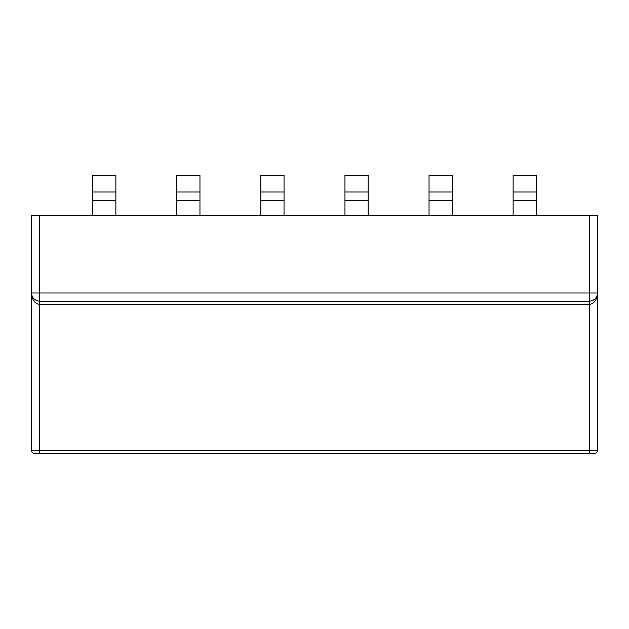 <?xml version="1.0" encoding="UTF-8"?>
<svg xmlns="http://www.w3.org/2000/svg" width="629" height="629" viewBox="0 0 629 629"><rect width="100%" height="100%" fill="white"/><g stroke="black" fill="none" stroke-linecap="round" stroke-linejoin="round"><path stroke-width="0.94" d="M513.13 192.01L536.309 192.01L536.309 175.46L513.13 175.46L513.13 192.01L513.13 175.46L536.309 175.46L536.309 215.181L536.309 192.01L513.13 192.01L513.13 200.289L513.13 192.01M513.13 215.181L513.13 200.289L536.309 200.289L513.13 200.289L513.13 215.181M344.959 192.01L368.13 192.01L368.13 175.46L344.959 175.46L344.959 192.01L344.959 175.46L368.13 175.46L368.13 215.181L368.13 200.289L344.959 200.289L344.959 192.01L344.959 215.181L344.959 200.289L368.13 200.289L368.13 192.01L344.959 192.01M176.78 192.01L199.959 192.01L199.959 175.46L176.78 175.46L176.78 192.01L176.78 175.46L199.959 175.46L199.959 215.181L199.959 192.01L176.78 192.01L176.78 200.289L176.78 192.01M176.78 215.181L176.78 200.289L199.959 200.289L176.78 200.289L176.78 215.181M260.87 192.01L284.041 192.01L284.041 175.46L260.87 175.46L260.87 192.01L260.87 175.46L284.041 175.46L284.041 215.181L284.041 192.01L260.87 192.01L260.87 200.289L260.87 192.01M260.87 215.181L260.87 200.289L284.041 200.289L260.87 200.289L260.87 215.181M92.691 192.01L115.87 192.01L115.87 175.46L92.691 175.46L92.691 192.01L92.691 175.46L115.87 175.46L115.87 215.181L115.87 200.289L92.691 200.289L92.691 192.01L92.691 215.181L92.691 200.289L115.87 200.289L115.87 192.01L92.691 192.01M429.041 192.01L452.22 192.01L452.22 175.46L429.041 175.46L429.041 192.01L429.041 175.46L452.22 175.46L452.22 215.181L452.22 200.289L429.041 200.289L429.041 192.01L429.041 215.181L429.041 200.289L452.22 200.289L452.22 192.01L429.041 192.01M589.271 453.54L589.271 450.348L39.729 450.348L39.729 453.54L589.271 453.54L39.729 453.54L39.729 450.348L31.45 450.23C31.662 452.227 32.763 453.328 34.76 453.54L39.729 453.54L34.76 453.54C32.763 453.328 31.662 452.227 31.45 450.23L589.271 450.348L589.271 453.54L594.24 453.54L589.271 453.54M39.729 301.26L39.729 304.452L589.271 304.452L589.271 301.26L589.271 304.452C594.263 303.721 597.023 299.899 597.55 292.98C597.023 297.973 594.263 300.733 589.271 301.26L39.729 301.26L39.729 292.98L31.45 292.98C31.977 299.899 34.737 303.721 39.729 304.452L39.729 301.26C34.737 300.733 31.977 297.973 31.45 292.98C31.977 297.973 34.737 300.733 39.729 301.26L589.271 301.26C594.263 300.733 597.023 297.973 597.55 292.98C597.023 299.899 594.263 303.721 589.271 304.452L39.729 304.452L39.729 450.348L39.729 304.452C34.737 303.721 31.977 299.899 31.45 292.98L31.45 450.23L31.45 292.98L39.729 292.98L39.729 301.26M594.24 453.54C596.237 453.328 597.338 452.227 597.55 450.23L589.271 450.348L589.271 304.452L589.271 450.348L597.55 450.23C597.338 452.227 596.237 453.328 594.24 453.54M597.55 450.23L597.55 292.98L589.271 292.98L589.271 301.26L589.271 292.98L39.729 292.98L39.729 215.181L31.45 215.181L31.45 292.98L31.45 215.181L39.729 215.181L39.729 292.98L597.55 292.98L597.55 450.23M597.55 215.181L597.55 292.98L597.55 215.181L589.271 215.181L589.271 292.98L589.271 215.181L39.729 215.181L597.55 215.181"/></g></svg>
